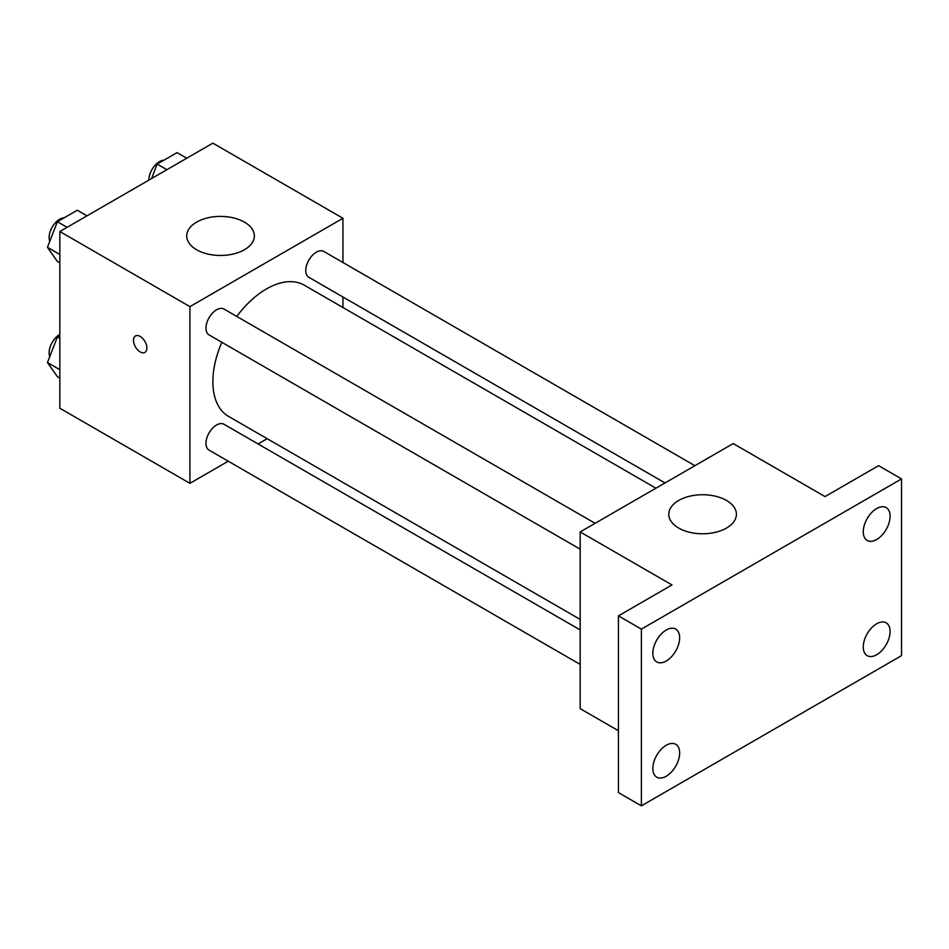 <?xml version="1.0" encoding="UTF-8"?>
<svg xmlns="http://www.w3.org/2000/svg" width="949" height="949" viewBox="0 0 949 949"><rect width="100%" height="100%" fill="white"/><g stroke="black" fill="none" stroke-linecap="round" stroke-linejoin="round"><path stroke-width="1.42" d="M228.235 461.214L189.919 483.338L59.834 408.236L59.834 231.52L212.873 143.157L342.957 218.27L342.957 262.517M267.203 438.711L258.104 443.966M221.841 342.292A75.754 43.737 120 0 0 212.873 381.723A75.754 43.737 120 0 0 228.555 416.397L580.171 619.4M655.913 488.201L304.309 285.198A75.754 43.737 120 0 0 236.775 316.432M342.957 297.001L342.957 307.512M189.919 483.338L189.919 306.622L342.957 218.27M694.882 465.698L323.799 251.449A14.935 8.624 120 0 0 312.28 255.459A14.935 8.624 120 0 0 305.768 270.489A14.935 8.624 120 0 0 308.864 277.322L665.012 482.946M580.171 629.911L224.011 424.286A14.935 8.624 120 0 0 212.505 428.284A14.935 8.624 120 0 0 205.98 443.313A14.935 8.624 120 0 0 209.077 450.146L580.171 664.395M580.171 549.174L209.077 334.926A14.935 8.624 -60 0 1 209.077 317.69A14.935 8.624 -60 0 1 224.011 309.066L595.094 523.314M189.919 306.622L59.834 231.52M196.609 249.741A33.82 19.526 180 0 1 186.704 235.933A33.82 19.526 180 0 1 220.524 216.408A33.82 19.526 180 0 1 254.344 235.933A33.82 19.526 180 0 1 233.466 253.976A33.82 19.526 180 0 1 196.609 249.741M146.87 348.034A9.466 5.469 60 0 1 144.912 352.376A9.466 5.469 60 0 1 135.446 346.907A9.466 5.469 60 0 1 135.446 335.97A9.466 5.469 60 0 1 142.741 338.508A9.466 5.469 60 0 1 146.87 348.034M144.912 352.376A9.466 5.469 60 0 1 135.446 346.907A9.466 5.469 60 0 1 135.446 335.97M618.428 730.73L580.171 708.642L580.171 531.926L733.209 443.574L825.025 496.588L878.596 465.662L901.55 478.913L901.55 655.629L641.382 805.843L618.428 792.581L618.428 615.865L671.987 584.94L580.171 531.926M641.382 805.843L641.382 629.128L618.428 615.865M641.382 629.128L901.55 478.913M678.689 528.059A33.82 19.526 180 0 1 668.784 514.263A33.82 19.526 180 0 1 702.604 494.737A33.82 19.526 180 0 1 736.412 514.263A33.82 19.526 180 0 1 715.534 532.294A33.82 19.526 180 0 1 678.689 528.059M876.686 539.507A18.956 10.949 -60 0 1 867.196 540.444A18.956 10.949 -60 0 1 864.29 525.248A18.956 10.949 -60 0 1 876.686 508.545A18.956 10.949 -60 0 1 886.164 507.608A18.956 10.949 -60 0 1 889.071 522.792A18.956 10.949 -60 0 1 876.686 539.507M666.257 660.99A18.956 10.949 -60 0 1 656.767 661.928A18.956 10.949 -60 0 1 653.861 646.744A18.956 10.949 -60 0 1 666.257 630.029A18.956 10.949 -60 0 1 675.735 629.092A18.956 10.949 -60 0 1 678.642 644.288A18.956 10.949 -60 0 1 666.257 660.99M666.257 776.211A18.956 10.949 -60 0 1 656.767 777.148A18.956 10.949 -60 0 1 653.861 761.964A18.956 10.949 -60 0 1 666.257 745.25A18.956 10.949 -60 0 1 675.735 744.313A18.956 10.949 -60 0 1 678.642 759.508A18.956 10.949 -60 0 1 666.257 776.211M876.686 654.727A18.956 10.949 -60 0 1 867.196 655.664A18.956 10.949 -60 0 1 864.29 640.468A18.956 10.949 -60 0 1 876.686 623.766A18.956 10.949 -60 0 1 886.164 622.817A18.956 10.949 -60 0 1 889.071 638.013A18.956 10.949 -60 0 1 876.686 654.727M59.834 262.873L57.391 261.461L47.45 247.321L57.391 221.71L77.272 210.227L86.988 215.838M59.834 254.474L47.45 247.321M67.106 227.321L57.391 221.71M64.152 217.807A14.935 8.624 120 0 0 49.123 237.523A14.935 8.624 120 0 0 49.763 241.354M151.567 178.554L157.166 164.094L177.048 152.623L186.775 158.234M166.894 169.705L157.166 164.094M163.94 160.191A14.935 8.624 120 0 0 148.898 179.919A14.935 8.624 120 0 0 148.898 180.096M59.834 378.093L57.391 376.682L47.45 362.542L57.391 336.931L59.834 335.519M59.834 369.695L47.45 362.542M59.834 338.33L57.391 336.931M59.834 334.368A14.935 8.624 120 0 0 49.123 352.743A14.935 8.624 120 0 0 49.763 356.575"/></g></svg>
